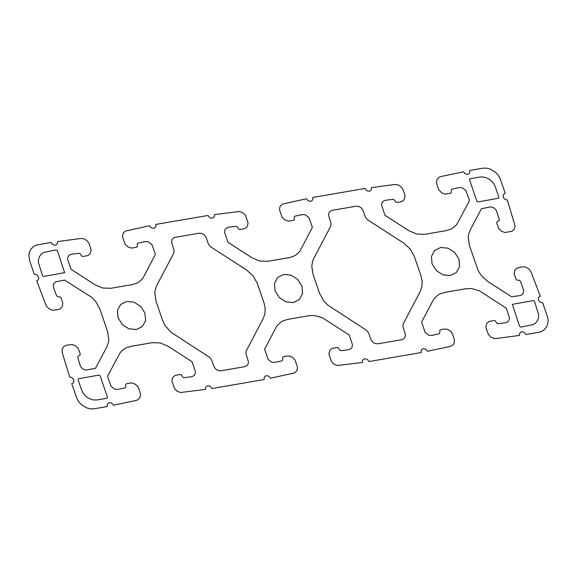 <?xml version="1.0" encoding="UTF-8"?>
<svg xmlns="http://www.w3.org/2000/svg" width="577" height="577" viewBox="0 0 577 577"><rect width="100%" height="100%" fill="white"/><g stroke="black" fill="none" stroke-linecap="round" stroke-linejoin="round"><path stroke-width="0.43" stroke-dasharray="2.88 2.16" d=""/><path stroke-width="0.87" d="M136.323 329.546L142.404 326.51L145.563 320.516L144.957 313.181L140.752 306.459L134.066 302.16L126.695 301.432L120.615 304.468L117.456 310.462L118.061 317.804L122.266 324.519L128.952 328.818L136.323 329.546M319.6 293.419L323.791 301.028L327.952 305.233L366.604 330.34L368.537 332.778L370.787 339.218L372.425 341.836L375.028 343.51L377.892 343.791L401.787 339.68L403.078 339.262L404.939 337.444L405.451 334.761L402.984 326.856L403.121 324.065L420.236 291.515L421.902 286.719L422.169 281.417L421.022 275.979L414.387 256.592L410.189 248.983L403.64 243.047L367.383 219.671L365.45 217.233L363.193 210.793L361.555 208.174L358.959 206.501L356.088 206.22L332.201 210.331L330.909 210.749L329.049 212.567L328.537 215.25L331.003 223.155L330.859 225.946L313.751 258.496L312.741 260.811L311.768 265.903L312.965 274.032L319.6 293.419M162.613 320.408L165.101 325.616L170.965 332.229L209.617 357.329L211.543 359.767L213.8 366.207L215.437 368.826L218.041 370.499L220.904 370.78L244.792 366.676L247.158 365.493L247.944 364.433L248.463 361.75L245.99 353.845L246.134 351.054L263.249 318.504L264.915 313.708L265.182 308.406L264.028 302.968L257.392 283.588L253.202 275.972L246.653 270.036L210.389 246.66L208.463 244.222L206.205 237.782L204.568 235.164L201.964 233.49L199.101 233.209L175.213 237.32L173.922 237.738L172.061 239.556L171.542 242.239L174.016 250.144L173.872 252.942L156.756 285.485L155.09 290.281L154.78 292.892L155.978 301.021L162.613 320.408M293.311 302.557L299.391 299.521L302.55 293.527L301.951 286.185L297.739 279.47L291.053 275.171L283.689 274.443L277.609 277.479L274.443 283.473L275.049 290.815L279.261 297.53L285.94 301.829L293.311 302.557M450.298 275.568L456.378 272.532L459.544 266.538L458.939 259.196L454.726 252.481L448.048 248.182L440.677 247.454L434.596 250.49L431.437 256.484L432.043 263.819L436.248 270.541L442.934 274.84L450.298 275.568M487.825 281.504L481.312 275.597L478.225 270.663L469.411 245.441L468.221 237.356L468.531 234.767L470.19 229.992L481.398 208.78L489.75 206.984L491.2 206.941L494.085 208.008L496.278 210.324L499.314 219.743L498.91 220.825L497.093 221.582L496.768 223.097L498.615 228.319L501.334 231.182L504.911 232.502L512.051 231.298L514.338 229.127L515.045 225.895L507.284 199.909L505.596 199.635L504.11 198.582L503.202 197.024L503.115 195.351L503.865 194.002L505.257 193.317L499.884 177.976L497.8 174.658L495.001 171.845L489.923 168.96L486.281 168.123L482.704 168.239L469.728 170.467L469.873 172.141L469.18 173.526L467.824 174.268L466.144 174.167L464.586 173.259L463.533 171.773L440.77 176.576L439.234 177.139L437.041 179.411L436.457 182.678L438.181 188.376L439.025 190.129L441.831 192.913L445.43 194.117L450.457 193.309L451.488 192.249L451.185 190.136L451.841 189.206L459.321 187.568L462.242 187.777L465.927 190.691L469.353 200.169L469.238 201.193L456.811 224.33L455.195 226.184L451.171 229.04L446.346 230.605L424.744 234.32L416.724 234.053L408.855 230.706L385.01 215.315L381.527 205.203L381.613 203.768L382.912 201.416L385.378 200.284L393.088 199.31L394.264 199.916L396.125 202.404L400.294 202.065L403.352 200.666L404.967 197.745L404.686 194.132L402.544 188.513L399.904 185.794L398.245 184.936L394.755 184.489L371.422 187.612L371.451 189.27L370.65 190.59L369.222 191.218L367.535 191.001L366.02 189.999L365.068 188.463L312.741 197.457L312.885 199.137L312.193 200.522L310.83 201.258L309.157 201.157L307.591 200.248L306.546 198.762L282.247 204.128L280.054 206.4L279.47 209.667L282.038 217.118L284.843 219.902L288.442 221.106L293.469 220.306L294.371 219.621L294.198 217.125L294.854 216.195L302.334 214.557L305.255 214.767L308.94 217.68L312.402 227.381L299.824 251.32L296.311 254.753L294.183 256.029L289.358 257.602L267.757 261.309L259.729 261.042L251.868 257.703L228.023 242.304L224.532 232.192L225.095 229.458L225.924 228.405L228.391 227.273L236.094 226.299L237.277 226.912L238.734 229.184L239.982 229.502L244.965 228.579L247.389 226.343L248.081 222.953L245.55 215.502L242.917 212.783L239.498 211.478L214.428 214.601L214.456 216.26L213.656 217.579L212.235 218.207L210.547 217.991L209.033 216.988L208.081 215.452L155.747 224.446L155.898 226.126L155.199 227.511L153.843 228.247L152.162 228.153L150.604 227.244L149.558 225.751L125.252 231.117L123.06 233.389L122.475 236.657L125.043 244.107L127.856 246.891L131.455 248.096L136.482 247.295L137.384 246.61L137.211 244.114L137.86 243.184L145.346 241.554L148.267 241.756L151.946 244.67L155.408 254.37L142.836 278.316L139.324 281.742L137.196 283.018L132.364 284.591L110.762 288.305L102.742 288.031L94.873 284.692L71.036 269.293L67.545 259.181L67.632 257.746L68.937 255.395L71.397 254.262L79.107 253.289L80.29 253.902L81.746 256.174L82.994 256.491L87.978 255.568L90.401 253.332L91.094 249.942L89.363 244.172L87.394 240.991L84.264 238.914L80.78 238.467L57.44 241.59L57.469 243.256L56.669 244.569L55.241 245.196L53.56 244.987L52.045 243.977L51.093 242.441L36.43 245.088L33.43 246.595L31.079 248.911L29.521 251.875L28.85 255.279L29.643 260.725L34.288 274.284L35.969 274.443L37.512 275.402L38.508 276.917L38.717 278.597L38.075 280.011L36.755 280.804L45.807 304.757L46.658 306.423L49.37 309.063L52.81 310.253L58.299 309.539L59.936 309.005L62.258 306.668L62.828 303.235L61.097 297.999L60.232 296.953L57.722 296.679L56.654 295.842L53.625 287.959L53.3 285.038L53.719 283.718L55.594 281.836L64.631 280.09L91.548 297.22L95.688 301.403L99.857 308.976L107.589 331.559L108.779 339.644L108.469 342.233L106.81 347.008L95.472 368.364L85.8 370.059L82.915 368.991L81.689 367.953L80.088 365.248L77.686 357.257L78.09 356.175L79.907 355.418L80.232 353.903L78.385 348.681L75.666 345.818L72.089 344.498L66.514 345.197L63.636 346.611L62.092 349.41L62.273 352.857L69.716 377.091L71.404 377.365L72.89 378.418L73.798 379.976L73.885 381.649L73.135 382.998L71.743 383.683L77.116 399.024L79.2 402.342L81.999 405.155L87.077 408.04L90.719 408.877L94.296 408.761L107.272 406.533L107.127 404.859L107.82 403.474L109.176 402.732L110.856 402.833L112.414 403.741L113.467 405.227L136.23 400.424L137.766 399.861L139.959 397.589L140.543 394.322L138.819 388.624L137.975 386.871L135.169 384.087L131.57 382.883L126.543 383.691L125.512 384.751L125.815 386.864L125.159 387.794L117.679 389.432L114.758 389.223L111.072 386.309L107.647 376.831L107.762 375.807L120.189 352.67L121.805 350.816L125.829 347.96L130.654 346.395L152.256 342.68L160.276 342.947L168.145 346.294L191.99 361.685L195.473 371.797L195.387 373.232L194.088 375.584L191.622 376.716L183.912 377.69L182.736 377.084L181.272 374.805L180.031 374.495L175.04 375.411L172.624 377.647L171.924 381.036L174.456 388.487L177.096 391.206L180.514 392.511L205.578 389.388L205.549 387.73L206.35 386.41L207.778 385.782L209.465 385.999L210.98 387.001L211.932 388.537L264.259 379.543L264.115 377.863L264.807 376.478L266.17 375.742L267.843 375.843L269.409 376.752L270.454 378.238L294.753 372.872L296.946 370.6L297.53 367.333L294.962 359.882L292.157 357.098L288.558 355.894L283.531 356.694L282.629 357.379L282.802 359.875L282.146 360.805L274.666 362.443L271.745 362.233L268.06 359.32L264.619 349.2L275.856 327.772L277.176 325.68L280.689 322.247L282.817 320.971L287.642 319.398L309.243 315.691L314.552 315.511L322.608 317.869L349.273 335.064L352.468 344.808L351.905 347.542L351.076 348.595L348.609 349.727L340.906 350.701L339.723 350.088L338.266 347.816L337.018 347.498L332.035 348.421L329.611 350.657L328.919 354.047L331.45 361.498L334.083 364.217L337.502 365.522L362.572 362.399L362.544 360.74L363.344 359.421L364.765 358.793L366.453 359.009L367.967 360.012L368.919 361.548L421.253 352.554L421.102 350.874L421.801 349.489L423.157 348.753L424.838 348.847L426.396 349.756L427.442 351.249L450.204 346.445L453.017 344.916L453.94 343.611L454.525 340.343L452.801 334.646L450.709 331.342L447.384 329.279L443.763 329.02L439.84 330.073L439.789 332.886L439.14 333.816L431.654 335.446L428.733 335.244L425.054 332.33L421.664 322.009L432.844 300.783L434.164 298.684L437.676 295.258L439.804 293.981L444.636 292.409L466.238 288.695L471.539 288.522L479.595 290.88L506.368 308.277L509.455 317.819L509.368 319.254L508.063 321.605L505.603 322.738L497.893 323.711L496.71 323.098L495.254 320.826L494.006 320.509L489.022 321.432L486.599 323.668L485.906 327.058L486.288 328.89L488.438 334.509L491.07 337.228L494.489 338.533L496.22 338.533L519.56 335.41L519.531 333.744L520.331 332.431L521.759 331.804L523.44 332.013L524.955 333.023L525.907 334.559L540.57 331.912L543.57 330.405L546.801 326.669L548.15 321.721L547.861 318.093L542.712 302.716L541.031 302.557L539.488 301.598L538.492 300.083L538.283 298.403L538.925 296.989L540.245 296.196L531.193 272.243L529.123 269.113L525.943 267.129L522.466 266.812L517.064 267.995L514.742 270.332L514.172 273.765L515.903 279.001L516.768 280.047L519.278 280.321L520.346 281.158L523.736 290.512L523.281 293.282L522.495 294.378L520.086 295.597L511.503 296.715L487.825 281.504M97.232 399.933L106.86 398.281L107.582 397.575L100.016 375.483L98.919 375.086L78.357 378.779L78.155 379.817L81.602 389.879L83.059 392.93L85.201 395.634L87.884 397.813L90.928 399.313L94.116 400.041L97.232 399.933M520.937 327.094L533.408 324.512L535.766 322.832L537.497 320.509L538.478 317.703L538.629 314.609L534.511 301.36L533.667 300.502L512.369 304.346L519.516 326.178L520.937 327.094M56.063 249.906L43.592 252.488L41.227 254.168L39.503 256.491L38.522 259.297L38.37 262.391L42.489 275.64L43.333 276.498L64.631 272.654L57.484 250.822L56.063 249.906M479.768 177.067L470.14 178.719L469.418 179.425L476.984 201.517L478.081 201.914L498.643 198.221L498.845 197.183L495.398 187.121L493.941 184.07L491.799 181.366L489.116 179.187L486.072 177.687L482.884 176.959L479.768 177.067"/></g></svg>
